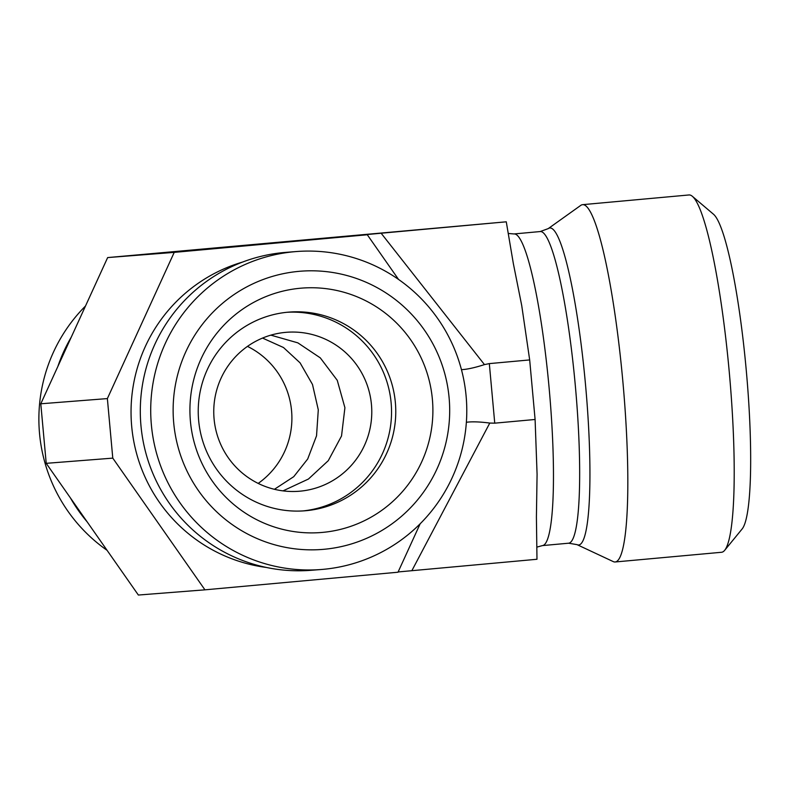 <?xml version="1.0" encoding="UTF-8"?>
<svg xmlns="http://www.w3.org/2000/svg" width="790" height="790" viewBox="0 0 790 790"><rect width="100%" height="100%" fill="white"/><g stroke="black" fill="none" stroke-linecap="round" stroke-linejoin="round"><path stroke-width="1.19" d="M247.477 346.385A79.731 79.01 -94.5 0 1 258.182 483.411M107.085 550.324A159.462 158.02 -94.5 0 1 85.498 306.016M87.157 521.854A159.462 158.02 -94.5 0 1 70.438 497.957M57.808 366.59A159.462 158.02 -94.5 0 1 71.297 337.083M461.449 369.661C467.097 369.404 474.77 367.715 484.468 364.605L381.145 233.228L506.271 221.812L107.647 257.579L40.794 403.789L46.215 463.335L138.359 595.038L204.936 589.834L112.782 458.131L107.371 398.585L174.225 252.375L367.291 234.758L398.575 279.472M107.647 257.579L174.225 252.375M381.145 233.228L351.313 236.003L367.291 234.758M40.794 403.789L107.371 398.585M46.215 463.335L112.782 458.131M270.871 335.148L297.84 342.85L320.286 357.86L337.251 380.306L344.914 407.709L341.527 435.991L328.285 460.669L308.446 479.036L282.998 490.876M262.547 338.071L283.491 347.521L300.082 362.857L312.494 384.473L318.291 409.842L316.533 435.823L307.705 458.98L293.742 476.676L274.416 489.296M299.993 491.183A79.731 79.01 85.5 0 0 371.498 405.112A79.731 79.01 85.5 0 0 286.563 332.284A79.731 79.01 85.5 0 0 285.546 332.373A79.731 79.01 85.5 0 0 214.041 418.443A79.731 79.01 85.5 0 0 298.985 491.262A79.731 79.01 85.5 0 0 299.993 491.183M536.815 547.134L542.444 545.594A156.469 20.965 84.8 0 1 542.414 545.594A156.469 20.965 84.8 0 0 549.109 387.86A156.469 20.965 84.8 0 0 514.014 233.949L540.212 231.549L548.191 228.636L580.769 205.38A179.399 24.036 84.8 0 1 582.586 204.669L688.969 194.962A179.399 24.036 84.8 0 1 692.356 196.305A179.399 24.036 84.8 0 1 729.21 371.428A179.399 24.036 84.8 0 1 724.657 550.334A179.399 24.036 84.8 0 1 721.576 552.269A179.399 24.036 84.8 0 1 721.527 552.269M724.657 550.334L742.175 528.905A159.462 21.37 -95.2 0 0 746.224 369.878A159.462 21.37 -95.2 0 0 713.459 214.208L692.356 196.305M582.586 204.669A179.399 24.036 84.8 0 1 622.826 381.135A179.399 24.036 84.8 0 1 615.183 561.976A179.399 24.036 84.8 0 1 613.267 561.601L577.026 544.636L568.652 543.204A156.469 20.965 84.8 0 1 568.612 543.204M615.183 561.976A179.399 24.036 84.8 0 1 615.143 561.976L721.576 552.269M398.13 571.95L536.983 559.271L536.41 517.015L537.082 474.286L535.097 419.48L529.675 359.924L521.726 305.552L513.342 263.564L506.271 221.812M420.162 523.78L398.002 572.217L204.936 589.834M535.097 419.48L494.747 423.163L489.326 363.607L484.468 364.605M466.367 422.275C471.976 421.514 479.777 421.771 489.78 423.065L494.747 423.163M529.675 359.924L489.326 363.607M306.036 510.695A99.668 98.77 85.5 0 0 395.415 403.117A99.668 98.77 85.5 0 0 289.239 312.09A99.668 98.77 85.5 0 0 287.975 312.188A99.668 98.77 85.5 0 0 198.586 419.776A99.668 98.77 85.5 0 0 304.762 510.804A99.668 98.77 85.5 0 0 306.036 510.695M322.518 532.401A122.588 121.482 -94.5 0 1 190.43 421.356A122.588 121.482 -94.5 0 1 300.299 288.241A122.588 121.482 -94.5 0 1 432.387 399.286A122.588 121.482 -94.5 0 1 322.518 532.401M302.649 510.952A99.668 98.77 85.5 0 0 391.238 404.085A99.668 98.77 85.5 0 0 287.125 312.277M294.295 251.724A159.462 158.02 85.5 0 0 151.285 423.865A159.462 158.02 85.5 0 0 321.165 569.511A159.462 158.02 85.5 0 0 466.298 398.219A159.462 158.02 85.5 0 0 296.329 251.546A159.462 158.02 85.5 0 0 294.295 251.724M298.768 271.365A139.534 138.27 -94.5 0 1 436.988 468.914A139.534 138.27 -94.5 0 1 198.478 490.679A139.534 138.27 -94.5 0 1 298.768 271.365M296.329 251.546L285.921 252.366A159.462 158.02 85.5 0 0 283.887 252.533A159.462 158.02 85.5 0 0 140.966 425.701A159.462 158.02 85.5 0 0 310.766 570.321L321.165 569.511M548.191 228.636A159.145 21.32 84.8 0 1 584.936 378.489A159.145 21.32 84.8 0 1 578.695 544.972A159.145 21.32 84.8 0 1 577.026 544.636M540.212 231.549A156.469 20.965 84.8 0 1 575.308 385.471A156.469 20.965 84.8 0 1 568.652 543.204L542.444 545.594M411.857 570.696L489.78 423.065M266.457 567.467A156.469 155.057 -94.5 0 1 131.693 426.383A156.469 155.057 -94.5 0 1 242.589 262.063M514.014 233.949L508.246 233.465"/></g></svg>
